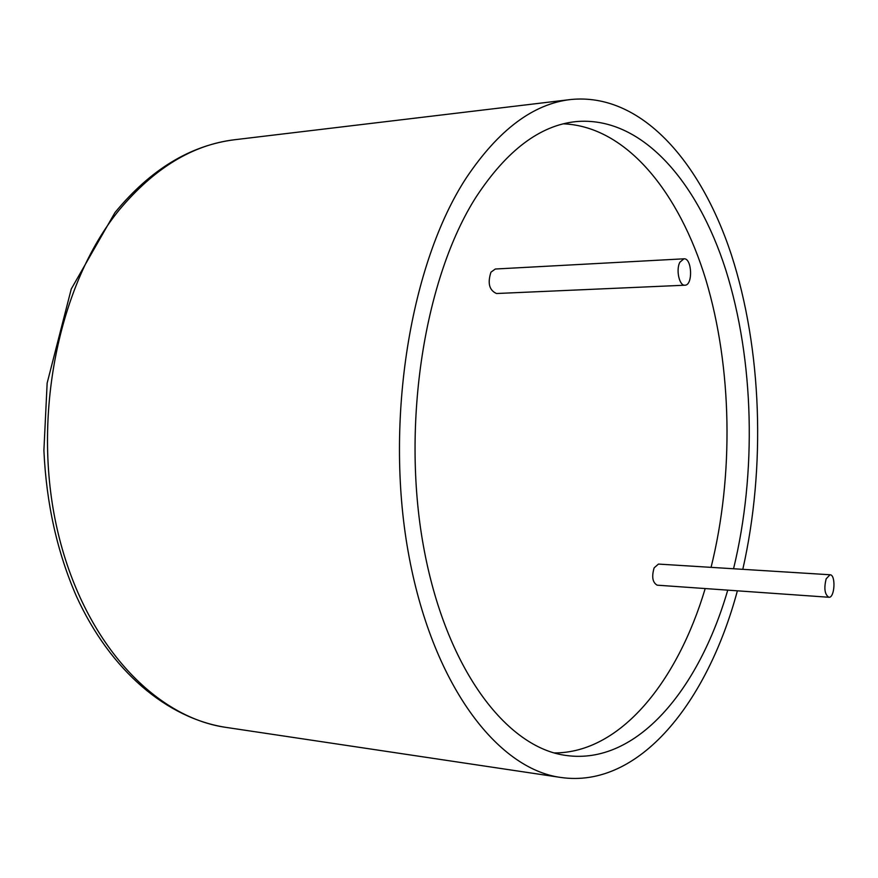 <?xml version="1.0" encoding="UTF-8"?>
<svg xmlns="http://www.w3.org/2000/svg" width="878" height="878" viewBox="0 0 878 878"><rect width="100%" height="100%" fill="white"/><g stroke="black" fill="none" stroke-linecap="round" stroke-linejoin="round"><path stroke-width="1.32" d="M679.923 262.171L683.907 258.812C692.073 257.781 693.126 285.46 684.928 285.207C679.309 286.041 675.709 269.623 679.923 262.171M684.928 285.207L496.509 293.515C489.265 290.289 487.411 283.166 490.956 272.169L495.324 269.019L683.907 258.812M826.165 578.832L830.028 574.761C836.021 574.607 834.802 598.192 828.865 597.26C824.716 594.527 823.816 588.392 826.165 578.832M828.865 597.26L657.205 585.176C652.552 582.564 651.52 576.791 654.132 567.857L658.445 564.082L830.028 574.761M554.303 752.94C620.537 752.984 677.465 681.504 705.199 588.556M711.07 567.353C733.942 475.283 732.219 367.97 705.868 279.808C679.254 192.425 626.552 126.553 563.533 123.831M737.377 590.817C707.525 702.082 639.382 788.773 560.877 777.469C496.948 768.985 431.482 683.622 408.116 551.428C384.597 419.497 410.717 262.84 466.185 178.036C498.43 129.9 533.308 103.725 570.821 99.51C640.501 92.53 700.392 160.729 731.33 254.62C762.049 349.477 765.912 467.195 742.799 569.328M727.741 590.148C698.789 689.867 636.715 765.133 566.464 755.508C506.518 748.034 445.42 668.531 423.372 545.644C401.202 422.987 424.842 276.844 476.282 196.738C506.771 150.423 539.937 125.389 575.759 121.625C640.929 115.622 697.198 180.473 725.832 270.073C754.257 360.529 756.847 472.792 733.547 568.757M234.843 139.712C190.372 145.243 150.401 169.542 114.93 212.619L71.261 288.983L47.149 383.093L43.9 450.37C46.315 503.445 57.136 552.042 76.375 596.184C110.496 671.11 167.391 718.489 226.228 727.423C154.451 717.469 82.839 641.906 57.191 529.16C31.41 416.6 58.76 284.044 119.112 210.094C154.232 168.082 192.809 144.618 234.843 139.712L570.821 99.51M226.228 727.423L560.877 777.469"/></g></svg>
